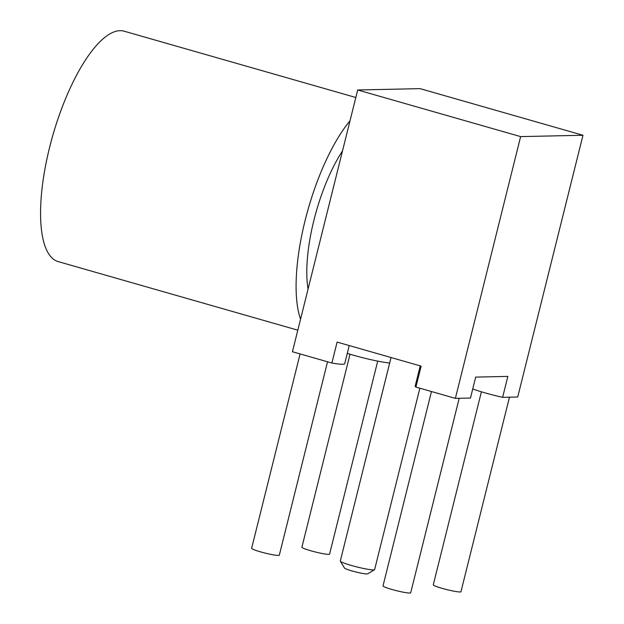 <?xml version="1.0" encoding="UTF-8"?>
<svg xmlns="http://www.w3.org/2000/svg" width="624" height="624" viewBox="0 0 624 624"><rect width="100%" height="100%" fill="white"/><g stroke="black" fill="none" stroke-linecap="round" stroke-linejoin="round"><path stroke-width="0.94" d="M355.828 97.5L124.153 31.2A119.831 39.92 106 0 0 101.977 39.796A119.831 39.92 106 0 0 45.895 163.956A119.831 39.92 106 0 0 58.219 261.612L297.812 330.174M342.506 150.93A94.489 31.481 106 0 0 308.061 289.052M374.509 569.743L367.637 573.83A11.981 1.162 -166 0 1 351.936 570.921A11.981 1.162 -166 0 1 344.495 568.058L340.345 561.226A17.69 1.716 14 0 0 351.328 565.453A17.69 1.716 14 0 0 373.503 569.907A17.69 1.716 14 0 0 374.509 569.743A17.69 1.716 14 0 0 374.626 569.603L419.858 388.206M391.045 357.529L340.306 561.038A17.69 1.716 14 0 0 340.345 561.226M459.194 398.284L410.693 592.8A14.266 1.381 -166 0 1 391.903 589.454A14.266 1.381 -166 0 1 383.011 585.897L431.473 391.529M509.465 397.192L460.964 591.708A14.266 1.381 -166 0 1 442.174 588.37A14.266 1.381 -166 0 1 433.282 584.805L481.408 391.802M327.538 361.787L279.31 555.204A14.266 1.381 -166 0 1 260.528 551.858A14.266 1.381 -166 0 1 251.628 548.301L300.089 353.933M377.707 361.109L329.581 554.112A14.266 1.381 -166 0 1 310.799 550.766A14.266 1.381 -166 0 1 301.899 547.209L350.025 354.206M502.616 397.34L507.842 376.405L475.683 377.099L470.465 398.042L455.372 398.369L520.634 136.609L357.7 89.989L420.046 88.631L582.98 135.26L517.717 397.012L502.616 397.34A31.387 3.034 -166 0 1 485.012 392.87A31.387 3.034 -166 0 1 472.735 388.947M389.68 363.012A31.387 3.034 -166 0 1 353.636 355.274A31.387 3.034 -166 0 1 347.279 353.363M357.7 89.989L292.438 351.741L331.882 363.028L337.108 342.092L421.138 366.14L415.919 387.075A31.387 3.034 -166 0 1 415.178 386.131L420.225 365.875M349.229 345.556L344.698 363.714A31.387 3.034 -166 0 1 331.882 363.028M455.372 398.369L415.919 387.075M582.98 135.26L520.634 136.609M350.009 120.822A119.831 39.92 106 0 0 300.557 319.16"/></g></svg>
